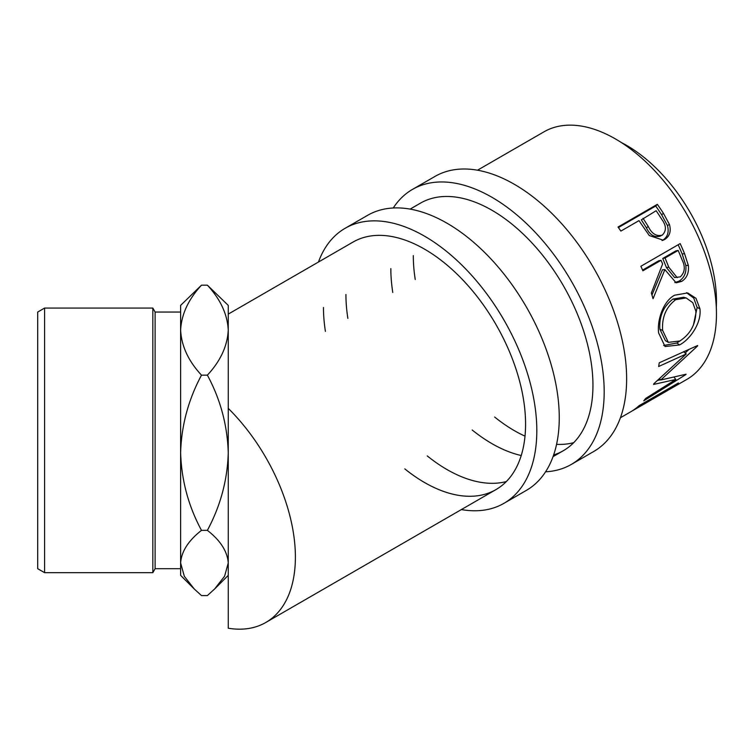 <?xml version="1.0" encoding="UTF-8"?>
<svg xmlns="http://www.w3.org/2000/svg" width="754" height="754" viewBox="0 0 754 754"><rect width="100%" height="100%" fill="white"/><g stroke="black" fill="none" stroke-linecap="round" stroke-linejoin="round"><path stroke-width="1.13" d="M393.277 207.981A158.792 91.677 60 0 1 412.495 189.395A158.792 91.677 60 0 1 534.859 231.94A158.792 91.677 60 0 1 604.18 391.75A158.792 91.677 60 0 1 571.287 464.445A158.792 91.677 60 0 1 545.594 471.797M412.495 189.395L434.954 176.436A158.792 91.677 60 0 1 557.319 218.98A158.792 91.677 60 0 1 626.64 378.781A158.792 91.677 60 0 1 593.747 451.476L571.287 464.445M573.69 442.673A142.921 82.516 60 0 1 556.575 444.351M525.02 436.151A142.921 82.516 60 0 1 494.633 417.019M415.237 279.498A142.921 82.516 60 0 1 413.296 255.615M410.129 209.103L420.44 203.156A142.921 82.516 60 0 1 530.571 241.44A142.921 82.516 60 0 1 592.955 385.266A142.921 82.516 60 0 1 563.351 450.694A142.921 82.516 60 0 1 553.643 454.945M521.231 455.529A142.921 82.516 60 0 1 472.174 429.987M392.777 292.467A142.921 82.516 60 0 1 390.836 268.575M318.452 262.034A158.792 91.677 60 0 1 345.125 228.292A158.792 91.677 60 0 1 467.489 270.837A158.792 91.677 60 0 1 536.81 430.647A158.792 91.677 60 0 1 503.917 503.342A158.792 91.677 60 0 1 461.373 509.572M345.125 228.292L367.584 215.333A158.792 91.677 60 0 1 489.949 257.877A158.792 91.677 60 0 1 559.261 417.678A158.792 91.677 60 0 1 526.377 490.373L503.917 503.342M506.32 481.57A142.921 82.516 60 0 1 427.264 455.916M347.867 318.395A142.921 82.516 60 0 1 345.926 294.512M228.255 314.107L353.061 242.053A142.921 82.516 60 0 1 463.192 280.337A142.921 82.516 60 0 1 525.576 424.163A142.921 82.516 60 0 1 495.981 489.591A142.921 82.516 60 0 1 404.804 468.884M325.408 331.364A142.921 82.516 60 0 1 323.466 307.472M193.759 588.488L180.621 575.349L180.621 452.758C181.412 425.501 188.377 399.629 201.497 375.153L207.378 375.153C220.422 399.318 227.388 425.181 228.255 452.758C227.463 480.006 220.498 505.877 207.378 530.354C220.422 540.505 227.388 551.372 228.255 562.965L224.598 576.197L214.626 588.987L207.378 595.575L201.497 595.575L194.249 588.987L184.344 576.329L180.621 562.965C181.412 551.513 188.377 540.637 201.497 530.354C188.443 506.198 181.488 480.326 180.621 452.758L180.621 330.158C181.45 314.295 188.415 299.3 201.497 285.172L207.378 285.172C220.46 299.281 227.416 314.277 228.255 330.158C227.406 346.086 220.451 361.081 207.378 375.153M44.58 572.663L37.7 568.695L37.7 312.043L44.58 308.075L44.58 572.663L152.826 572.663L152.826 308.075L155.117 312.043L155.117 568.695L180.621 568.695M621.192 142.449A127.04 73.345 60 0 1 626.64 145.399A127.04 73.345 60 0 1 716.3 307.189M620.419 417.744L630.721 411.797A142.921 82.516 60 0 0 639.081 405.68L678.383 382.985A142.921 82.516 60 0 1 670.023 389.102A142.921 82.516 60 0 1 667.978 390.223M653.897 398.414A142.921 82.516 60 0 0 660.052 394.191L672.144 387.207A142.921 82.516 60 0 1 665.989 391.43L653.897 398.414A142.921 82.516 60 0 1 651.852 399.526M634.755 409.469A142.921 82.516 60 0 0 640.9 405.247L656.018 396.519A142.921 82.516 60 0 1 649.873 400.742L634.755 409.469A142.921 82.516 60 0 1 632.71 410.581M653.85 383.729A142.921 82.516 60 0 1 653.567 384.427L675.829 379.451L645.66 398.442A142.921 82.516 60 0 1 643.765 400.808L685.82 374.587A142.921 82.516 60 0 0 686.074 374.22L660.768 379.988L697.544 346.011A142.921 82.516 60 0 0 697.648 345.502L659.241 362.806A142.921 82.516 60 0 1 658.657 366.51L686.253 353.965L653.85 383.729M699.901 308.706C701.851 322.062 690.749 339.017 679.608 344.927L665.056 346.529L658.628 332.948C656.941 319.885 663.445 301.016 674.604 295.21L687.695 292.929L695.989 298.33L699.901 308.706L697.12 307.491L693.378 325.238M680.155 243.599A142.921 82.516 60 0 1 684.547 253.664L688.355 265.455C689.109 272.788 686.875 278.113 681.644 281.421L676.112 282.807L664.868 269.602L653.049 298.697A142.921 82.516 60 0 0 651.333 293.07L662.606 263.985A142.921 82.516 60 0 0 661.032 260.318L642.889 270.79A142.921 82.516 60 0 0 640.862 266.285L680.155 243.599M657.337 204.334A142.921 82.516 60 0 1 663.426 213.307L669.439 224.428C671.305 231.327 669.693 236.351 664.604 239.499L663.237 240.187L649.288 235.55L641.211 223.9A142.921 82.516 60 0 0 639.006 220.62L620.872 231.092A142.921 82.516 60 0 0 618.035 227.029L657.337 204.334L655.707 206.03A138.943 80.226 60 0 1 661.626 214.749L667.45 225.578C669.222 232.298 667.563 237.237 662.483 240.385L662.069 240.611M477.499 170.206L543.954 131.837A142.921 82.516 60 0 1 615.405 138.915A142.921 82.516 60 0 1 708.769 264.861A142.921 82.516 60 0 1 686.866 379.385L670.023 389.102M207.378 285.172L228.255 305.389L228.255 408.376A142.921 82.516 60 0 1 265.794 622.484A142.921 82.516 60 0 1 228.255 628.223L228.255 408.376M201.497 530.354L207.378 530.354M201.497 375.153C188.415 361.072 181.46 346.077 180.621 330.158L180.621 305.389L201.497 285.172M228.255 362.438L228.255 452.758M683.51 351.684L686.253 353.965M674.104 377.339L675.829 379.451M660.561 379.771L657.658 380.412M659.552 378.744L660.768 379.988M688.911 349.47L685.141 353.042M659.976 362.476L659.232 362.806M679.608 344.927L676.809 343.023L663.624 345.492M686.479 292.693L693.727 298.066L697.12 307.491M680.438 340.657L676.809 343.023M686.131 297.943L683.642 297.255L672.992 299.055C663.397 306.331 659.024 316.388 659.854 329.215L665.377 340.638L668.327 342.354L679.863 340.997C690.466 334.031 695.81 324.116 695.895 311.242L692.775 302.665L686.131 297.943L675.678 299.696C666.112 307.019 661.758 317.264 662.643 330.441L668.327 342.354M672.992 299.055L675.678 299.696M659.854 329.215L662.643 330.441M678.148 244.758A138.943 80.226 60 0 1 682.163 253.985L685.838 265.455C686.536 272.618 684.274 277.849 679.052 281.148L674.792 282.571M688.355 265.455L685.838 265.455M681.644 281.421L679.052 281.148M664.868 269.602L662.436 269.819L651.956 295.031M661.032 260.318L658.704 260.79L642.587 270.102M678.157 250.422L675.838 250.903L662.738 258.471L666.404 267.482L674.585 277.529L680.268 276.878C684.915 272.458 685.518 266.803 682.068 259.894A142.921 82.516 60 0 0 678.157 250.422L665.056 257.991L668.826 267.265L677.205 277.661M665.056 257.991L662.738 258.471M669.439 224.428L667.45 225.578M664.604 239.499L662.483 240.385M618.412 227.557L655.707 206.03M643.039 218.292L648.261 226.454C651.748 233.759 656.414 236.643 662.248 235.116C666.611 230.847 666.423 225.54 661.673 219.216A142.921 82.516 60 0 0 656.14 210.724L641.324 219.876L646.404 227.812C649.778 234.918 654.368 237.689 660.184 236.125M659.797 236.322L662.248 235.116M648.261 226.454L646.404 227.812M684.547 253.664L682.163 253.985M668.826 267.265L666.404 267.482M663.426 213.307L661.626 214.749M155.117 312.043L180.621 312.043M44.58 308.075L152.826 308.075M265.794 622.484L495.981 489.591M553.05 456.641L563.351 450.694M155.117 568.695L152.826 572.663M228.255 575.349L215.192 588.412"/></g></svg>
